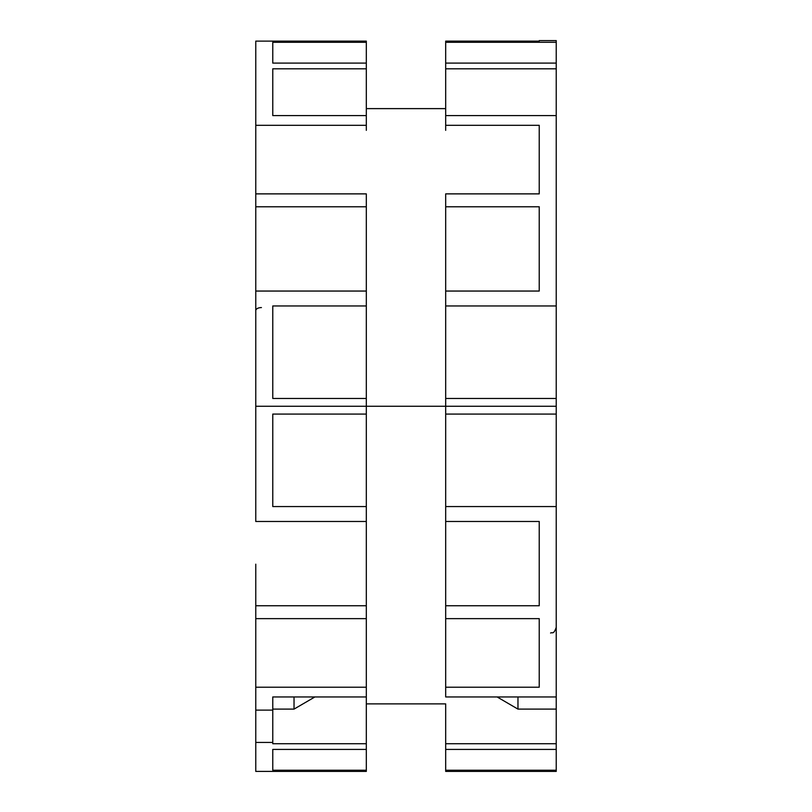 <?xml version="1.0" encoding="UTF-8"?>
<svg xmlns="http://www.w3.org/2000/svg" width="812" height="812" viewBox="0 0 812 812"><rect width="100%" height="100%" fill="white"/><g stroke="black" fill="none" stroke-linecap="round" stroke-linejoin="round"><path stroke-width="1.22" d="M539.229 41.118L539.229 40.6L556.23 40.6L556.23 42.285L445.686 42.285L445.686 41.118L539.229 41.118L539.229 40.6M445.686 42.285L445.686 63.103L556.23 63.103L556.23 42.285M556.23 63.103L556.23 68.807L445.686 68.807L445.686 63.103M445.686 106.057L445.686 115.578L556.23 115.578L556.23 68.807M445.686 130.336L445.686 68.807M556.23 93.563L556.23 305.962L445.686 305.962L445.686 291.051L539.229 291.051L539.229 206.776L539.229 291.051M445.686 125.302L539.229 125.302L539.229 193.875L539.229 125.302M445.686 291.051L445.686 193.875L539.229 193.875M445.686 206.776L539.229 206.776M445.686 305.962L445.686 406.264L556.23 406.264L556.23 414.069L445.686 414.069L445.686 682.192M445.686 398.459L556.23 398.459L556.23 305.962M556.23 398.459L556.23 406.264L445.686 406.264L445.686 414.069M272.771 106.057L272.771 68.807L272.771 115.578L366.313 115.578L366.313 68.807L272.771 68.807M272.771 63.103L272.771 42.285L272.771 63.103L366.313 63.103L366.313 42.285L272.771 42.285M272.771 305.962L272.771 398.459L366.313 398.459L366.313 305.962L272.771 305.962M366.313 106.057L366.313 108.625L445.686 108.625M366.313 108.625L366.313 125.302L255.77 125.302L255.77 41.118L366.313 41.118L366.313 42.285M366.313 130.336L366.313 125.302M255.77 193.875L366.313 193.875L366.313 291.051L366.313 206.776L255.77 206.776L255.77 291.051L255.77 125.302M366.313 305.962L366.313 291.051L255.77 291.051L255.77 406.264L445.686 406.264L366.313 406.264L366.313 706.46M366.313 63.103L366.313 68.807M366.313 398.459L366.313 406.264L255.77 406.264L255.77 521.477L366.313 521.477M255.77 564.188L255.77 771.4L366.313 771.4L366.313 749.415L272.771 749.415L272.771 770.233L366.313 770.233M255.77 742.422L272.771 742.422L272.771 743.721L366.313 743.721L366.313 749.415M366.313 743.721L366.313 696.95L272.771 696.95L272.771 742.422M272.771 709.109L294.035 709.109L314.894 696.95M272.771 770.233L272.771 749.415M366.313 414.069L272.771 414.069L272.771 506.556L366.313 506.556M255.77 605.752L366.313 605.752M255.77 618.642L366.313 618.642M255.77 687.216L366.313 687.216M255.77 710.124L272.771 710.124M366.313 703.892L445.686 703.892L445.686 706.46M445.686 770.233L556.23 770.233L556.23 771.4L445.686 771.4L445.686 703.892M539.229 618.642L539.229 687.216L539.229 618.642L445.686 618.642L445.686 696.95L556.23 696.95L556.23 749.415L445.686 749.415M539.229 605.752L445.686 605.752L445.686 521.477L539.229 521.477L539.229 605.752L539.229 521.477M445.686 506.556L556.23 506.556L556.23 414.069M556.23 506.556L556.23 696.95M445.686 687.216L539.229 687.216M445.686 743.721L556.23 743.721M517.965 696.95L517.965 709.109L497.106 696.95M517.965 709.109L556.23 709.109M556.23 770.233L556.23 749.415M255.77 310.58A5.674 3.004 0 0 1 261.434 307.575M294.035 696.95L294.035 709.109M550.566 633.025C552.241 631.939 553.54 635.106 556.23 627.361"/></g></svg>
